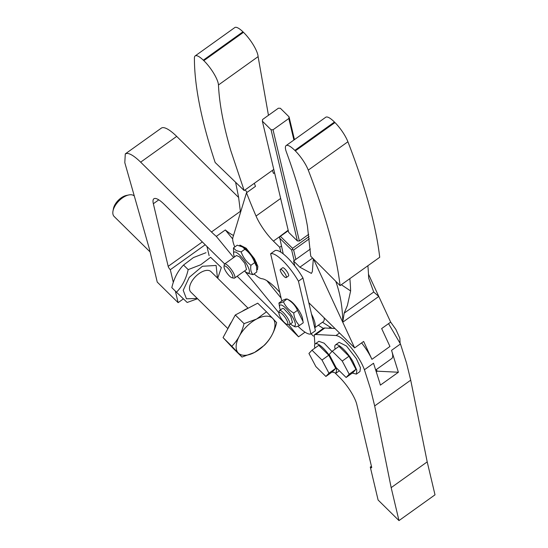 <?xml version="1.0" encoding="UTF-8"?>
<svg xmlns="http://www.w3.org/2000/svg" width="548" height="548" viewBox="0 0 548 548"><rect width="100%" height="100%" fill="white"/><g stroke="black" fill="none" stroke-linecap="round" stroke-linejoin="round"><path stroke-width="0.82" d="M253.587 258.567A12.782 3.404 54.4 0 1 256.587 265.547L256.786 271.979L253.025 274.671C250.984 272.5 250.285 269.383 250.922 265.301C246.319 261.793 243.065 257.334 241.141 251.916L236.298 250.628L233.462 247.901L237.229 245.209L243.524 247.285A12.782 3.404 54.4 0 1 253.587 258.567M242.072 246.497L244.901 249.23C249.525 252.71 252.786 257.17 254.683 262.615L256.841 267.102M241.141 251.916L244.901 249.23M250.922 265.301L254.683 262.615M247.997 273.281L253.025 274.671M233.462 247.901L233.667 254.334A12.782 3.404 54.4 0 1 236.236 252.395A12.782 3.404 54.4 0 1 246.381 263.725A12.782 3.404 54.4 0 1 246.812 272.637A12.782 3.404 54.4 0 1 246.73 272.596A12.782 3.404 54.4 0 1 244.49 270.986M234.462 256.971A12.782 3.404 54.4 0 1 233.667 254.334M224.57 264.04L236.51 255.505L239.709 256.971L244.798 263.328L246.538 269.527L234.599 278.062A8.617 2.295 -125.6 0 0 232.859 271.863A8.617 2.295 -125.6 0 0 227.769 265.506A8.617 2.295 -125.6 0 0 224.57 264.04A8.617 2.295 -125.6 0 0 224.248 264.684L224.016 266.554A7.179 1.911 54.4 0 1 226.947 267.239A7.179 1.911 54.4 0 1 231.188 272.534A7.179 1.911 54.4 0 1 232.044 277.781A7.179 1.911 54.4 0 1 229.968 276.48A7.179 1.911 54.4 0 1 225.728 271.178A7.179 1.911 54.4 0 1 224.016 266.554M232.044 277.781L233.886 278.158A8.617 2.295 -125.6 0 0 234.599 278.062M285.953 298.996L287.207 299.105C291.995 301.866 295.42 305.613 297.482 310.339L303.044 321.573L303.229 322.799L299.468 325.491C296.215 322.293 294.297 318.135 293.721 313.024C288.954 310.237 285.529 306.49 283.446 301.79L280.179 303.126L278.925 303.023L282.686 300.331L285.953 298.996M303.003 321.313L302.53 318.518A12.782 3.404 -125.6 0 0 299.537 311.538A12.782 3.404 -125.6 0 0 289.474 300.256L287.049 298.948L283.446 301.79M293.721 313.024L297.482 310.339M294.94 326.718L296.201 326.827L299.468 325.491M281.795 300.968L270.616 253.765A28.729 7.651 54.4 0 1 298.454 281.213L310.942 333.944A28.729 7.651 54.4 0 1 297.948 326.176M280.391 269.39L282.645 267.78A5.028 1.336 54.4 0 1 286.001 270.226A5.028 1.336 54.4 0 1 287.481 272.342A5.028 1.336 54.4 0 1 288.495 275.959L286.241 277.569A5.028 1.336 -125.6 0 0 285.227 273.959A5.028 1.336 -125.6 0 0 283.748 271.835A5.028 1.336 -125.6 0 0 280.391 269.39A5.028 1.336 -125.6 0 0 281.405 273.007A5.028 1.336 -125.6 0 0 282.884 275.123A5.028 1.336 -125.6 0 0 286.241 277.569M278.925 303.023L279.617 307.305A12.782 3.404 54.4 0 1 280.343 304.948A12.782 3.404 54.4 0 1 292.331 316.696A12.782 3.404 54.4 0 1 294.598 326.033A12.782 3.404 54.4 0 1 292.673 325.567A12.782 3.404 54.4 0 1 290.44 323.957M280.412 309.942A12.782 3.404 54.4 0 1 279.617 307.305M314.71 327.629A25.852 6.884 -125.6 0 0 311.49 314.045L315.443 330.725L310.942 333.944M311.49 314.045L302.955 277.994L298.454 281.213M302.955 277.994A28.729 7.651 -125.6 0 0 294.762 265.917A28.729 7.651 -125.6 0 0 280.843 252.19A28.729 7.651 -125.6 0 0 275.123 250.546L270.616 253.765M279.528 310.572L282.46 308.476L283.748 308.586L290.748 316.299L292.481 322.498L289.556 324.594A8.617 2.295 -125.6 0 0 287.816 318.395A8.617 2.295 -125.6 0 0 280.823 310.682A8.617 2.295 -125.6 0 0 279.528 310.572A8.617 2.295 -125.6 0 0 279.213 311.216L278.973 313.079A7.179 1.911 54.4 0 1 280.316 312.634A7.179 1.911 54.4 0 1 286.145 319.066A7.179 1.911 54.4 0 1 287.001 324.306A7.179 1.911 54.4 0 1 286.515 324.142A7.179 1.911 54.4 0 1 280.686 317.71A7.179 1.911 54.4 0 1 278.973 313.079M308.812 302.708L354.631 347.898L363.646 341.452L371.928 359.344A25.852 6.884 54.4 0 0 361.612 342.904M341.336 284.72L350.624 290.961L347.411 305.394L344.165 313.155L342.747 322.217L354.631 347.898M335.739 281.261A143.631 112.82 123.9 0 1 342.747 322.217L313.456 258.951M310.374 249.018L293.598 261.012L299.872 267.198L311.401 273.397L312.346 271.575L313.34 258.704M293.598 261.012L294.762 265.917M287.001 324.306L288.844 324.69A8.617 2.295 -125.6 0 0 289.556 324.594M254.073 273.918A25.852 6.884 54.4 0 0 262.081 278.754A34.469 9.179 54.4 0 1 279.747 292.324M324.169 317.854A25.852 6.884 54.4 0 1 323.231 321.703L314.744 327.773M371.928 359.344L389.943 346.459L381.661 328.567L390.669 322.128L378.784 296.447L373.722 292.022L368.64 278.076A493.467 131.397 -125.6 0 0 367.872 265.746M280.843 252.19L279.686 247.285L281.377 246.073M279.686 247.285L273.411 241.099A25.852 6.884 54.4 0 1 256.039 216.049A426.769 113.642 54.4 0 1 246.49 192.786L255.498 186.341A426.769 113.642 54.4 0 1 254.32 183.299M274.555 172.709L273.521 173.456A426.769 113.642 54.4 0 1 272.342 170.414M246.49 192.786L232.873 237.558A25.852 6.884 54.4 0 0 234.791 246.949M318.292 325.231L323.334 328.396A25.852 6.884 54.4 0 1 323.368 328.375A25.852 6.884 54.4 0 1 324.848 327.999L334.972 328.505M332.067 328.362L322.491 322.231M295.851 259.403L293.632 250.011L292.536 249.573L291.632 249.957L294.16 260.615M368.489 274.219L378.784 296.447L342.747 322.217M293.632 250.011L309.346 238.77M349.85 278.631A493.467 131.397 54.4 0 1 350.624 290.961M379.723 257.272L340.082 285.618L310.75 256.238L307.455 226.297C303.585 204.493 296.55 179.723 286.364 151.974A18.961 5.048 -125.6 0 1 286.111 145.597L325.752 117.245A18.961 5.048 -125.6 0 1 326.341 117.005A18.961 5.048 -125.6 0 1 334.451 122.04L334.972 122.553A18.961 5.048 -125.6 0 1 342.541 131.883A18.961 5.048 -125.6 0 1 347.905 141.761A542.815 144.535 -125.6 0 1 375.832 233.188A542.815 144.535 54.4 0 1 379.723 257.272M375.798 369.941L391.704 358.563A25.852 6.884 -125.6 0 0 391.546 350.364A25.852 6.884 -125.6 0 0 391.546 350.357L400.465 343.98L388.553 323.642M283.234 253.895L279.487 236.702L288.18 230.229M247.1 192.348L245.12 189.882M273.774 169.394L244.175 190.553L215.159 162.496A542.815 144.535 -125.6 0 1 206.404 133.623A542.815 144.535 54.4 0 1 194.417 57.889A18.961 5.048 54.4 0 1 195.156 55.917A18.961 5.048 54.4 0 1 196.91 55.745A18.961 5.048 54.4 0 1 203.308 60.17L203.822 60.664A18.961 5.048 54.4 0 1 213.775 73.405A18.961 5.048 54.4 0 1 218.46 84.981C219.323 103.551 223.44 125.451 230.804 150.693L244.175 190.553M240.51 212.453L238.572 197.061L235.592 182.251M279.453 237.948L291.632 249.957M335.451 373.346L339.774 377.606A22.982 6.117 54.4 0 1 350.528 391.169A22.982 6.117 54.4 0 1 356.817 404.513L371.64 467.129A2.87 0.767 54.4 0 1 371.571 467.745A2.87 0.767 54.4 0 1 371.407 467.787A2.87 0.767 54.4 0 1 370.29 467.06L378.099 500.016L398.978 520.6L391.169 487.645L374.674 405.931L370.455 388.696L364.427 369.749C361.81 362.735 357.337 355.33 350.994 347.535C344.617 340.02 339.609 336.013 335.993 335.527L315.751 334.506L314.264 334.883L314.874 344.302M309.058 236.537L292.564 248.326L292.536 249.573M292.564 248.326L280.384 236.318L288.282 230.674M279.487 236.702L280.384 236.318M340.082 285.618A542.815 144.535 -125.6 0 0 336.191 261.533A542.815 144.535 -125.6 0 0 308.264 170.113A18.961 5.048 -125.6 0 0 302.9 160.228A18.961 5.048 -125.6 0 0 295.331 150.899L294.81 150.385A18.961 5.048 -125.6 0 0 286.7 145.35A18.961 5.048 -125.6 0 0 286.111 145.597M364.427 369.749L373.524 363.242A25.852 6.884 -125.6 0 0 373.524 363.242L379.559 382.189A290.796 77.432 54.4 0 1 380.374 385.128L398.389 372.243L377.271 371.181L376.408 371.797M376.236 369.626A22.982 6.117 54.4 0 1 377.271 371.181M398.389 372.243L391.546 350.364M398.978 520.6L435.009 494.83L427.207 461.875L410.712 380.161L406.493 362.927L400.465 343.98M195.156 55.917L234.797 27.564A18.961 5.048 54.4 0 1 236.551 27.4A18.961 5.048 54.4 0 1 242.949 31.818L243.463 32.318A18.961 5.048 54.4 0 1 253.416 45.059A18.961 5.048 54.4 0 1 258.101 56.629L268.452 115.306M360.42 367.646L356.371 358.625L346.494 346.035L339.102 342.322L335.499 344.898A17.954 4.781 54.4 0 1 352.768 361.2L356.817 370.229L356.385 374.106L359.988 371.53L360.42 367.646M331.978 351.48L324.094 343.158L318.861 341.308L315.258 343.884A17.954 4.781 54.4 0 1 330.622 357.193M427.207 461.875L391.169 487.645M371.434 466.245L370.29 467.06M335.15 349.117A17.954 4.781 54.4 0 1 335.068 348.781A17.954 4.781 54.4 0 1 335.499 344.898M352.282 373.072L356.385 374.106M314.908 348.103A17.954 4.781 54.4 0 1 314.826 347.768A17.954 4.781 54.4 0 1 315.258 343.884M332.04 372.058L336.143 373.092L336.575 369.208L336.068 367.496M297.386 240.956L288.686 232.379L262.348 121.156L271.048 129.732L297.386 240.956L299.379 241.01L273.041 129.78L288.81 118.512L293.906 140.021M308.743 234.311L299.379 241.01M332.239 351.2L339 346.37L349.001 356.234L355.947 369.366L352.891 372.64L346.131 377.476L336.13 367.612L329.184 354.474L332.239 351.2L342.247 361.064L349.192 374.202L346.131 377.476M311.997 350.186L318.758 345.35L328.759 355.214L335.705 368.352L332.643 371.626L325.889 376.455L315.881 366.591L308.942 353.453L311.997 350.186L322.005 360.05L328.944 373.188L325.889 376.455M262.348 121.156L262.602 119.491L278.37 108.216L280.364 108.271L289.063 116.847L288.81 118.512M294.461 139.624L289.063 116.847M349.001 356.234L342.247 361.064M355.947 369.366L349.192 374.202M328.759 355.214L322.005 360.05M335.705 368.352L328.944 373.188M273.041 129.78L271.048 129.732M233.51 235.462A44.792 11.926 54.4 0 1 225.317 229.948L232.681 238.935M233.647 257.553L216.309 236.387L225.317 229.948M216.309 236.387A44.792 11.926 54.4 0 1 211.473 231.996L240.456 211.275M313.435 336.15L311.086 333.835M266.876 280.686L281.103 298.057M305.031 332.184L298.557 336.808L288.591 324.635M278.994 312.922L244.99 271.411M298.557 336.808L237.14 276.247M224.68 263.965L164.147 204.274A22.982 6.117 -125.6 0 0 155.221 198.431A22.982 6.117 -125.6 0 0 153.899 198.76A22.982 6.117 -125.6 0 0 153.351 203.733L168.181 266.349A2.87 0.767 -125.6 0 0 168.962 268.013A2.87 0.767 -125.6 0 0 170.312 269.712L173.312 282.391M175.387 291.146L178.114 302.667L157.235 282.076L149.433 249.121L124.8 162.64L125.287 153.899L126.91 153.392C130.116 153.433 134.698 156.358 140.658 162.16L211.473 231.996M238.64 197.472L176.696 136.39A34.469 9.179 -125.6 0 0 162.948 127.622A34.469 9.179 -125.6 0 0 161.324 128.129L125.287 153.899M209.131 255.69L206.945 246.477M328.862 328.204L330.506 327.019M178.114 302.667L183.395 298.886M170.312 269.712L205.205 244.757M134.301 196.013A14.364 7.556 134.6 0 0 128.842 194.944A14.364 7.556 134.6 0 0 125.184 196.259A14.364 7.556 134.6 0 0 124.848 196.431A14.364 7.556 134.6 0 0 112.991 211.021A14.364 7.556 134.6 0 0 114.155 216.487L150.097 251.929M128.842 194.944L126.389 195.444A11.72 6.165 134.6 0 0 123.41 196.52A11.72 6.165 134.6 0 0 123.136 196.664A11.72 6.165 134.6 0 0 113.457 208.562L112.991 211.021M242.113 311.401A22.406 11.782 -45.4 0 1 245.374 309.435A22.406 11.782 -45.4 0 1 245.894 309.168A22.406 11.782 -45.4 0 1 248.607 307.983M227.886 328.684A22.406 11.782 -45.4 0 1 231.633 321.751M227.9 328.642L190.841 292.105A14.364 7.556 -45.4 0 1 191.286 282.289A14.364 7.556 -45.4 0 1 201.541 272.048A14.364 7.556 -45.4 0 1 211.014 271.65L248.066 308.188M223.057 337.602L233.215 348.412L241.983 357.056L231.825 346.247C237.661 340.438 241.743 332.903 244.059 323.642L235.291 314.997L223.057 337.602L231.825 346.247M244.059 323.642L256.594 319.039L266.486 311.826L257.718 303.181L235.291 314.997M197.287 298.454L186.464 298.797L183.217 290.282L189.245 277.363L202.404 266.28L216.118 265.444L217.453 278M266.486 311.826L276.644 322.635C274.322 331.91 270.239 339.445 264.41 345.24L254.519 352.453L241.983 357.056M217.72 278.261L221.337 267.547L210.624 257.293L200.726 264.759L188.19 269.623C186.073 278.918 182.169 286.446 176.47 292.214L187.183 302.469L197.554 298.722M256.594 319.039A24.42 12.844 -45.4 0 1 274.959 325.526A24.42 12.844 -45.4 0 1 254.519 352.453A24.42 12.844 -45.4 0 1 236.154 345.966A24.42 12.844 -45.4 0 1 256.594 319.039M221.337 267.547L210.624 257.293M188.19 269.623L183.539 265.04L193.437 257.574L205.973 252.71M176.47 292.214L171.819 287.632C173.969 278.363 177.881 270.835 183.539 265.04M239.558 245.607L239.956 245.093L246.162 248.21L254.464 258.786L257.861 266.369L257.505 269.63L256.991 269.835M312.6 258.094L299.872 267.198M273.411 241.099L279.48 236.757M256.039 216.049L280.651 198.451M373.722 292.022L344.165 313.155M335.993 335.527L339.527 332.999M324.848 327.999L315.751 334.506M308.264 170.113L347.905 141.761M295.331 150.899L334.972 122.553M294.81 150.385L334.451 122.04M374.674 405.931L410.712 380.161M242.949 31.818L203.308 60.17M243.463 32.318L203.822 60.664M258.101 56.629L218.46 84.981M140.658 162.16L176.696 136.39M168.181 266.349L202.328 241.921M153.351 203.733L158.783 199.849M256.423 262.458L255.786 262.91M246.401 248.436L245.764 248.888M246.73 272.596L248.086 273.329M292.673 325.567L295.098 326.875M314.264 334.883L323.368 328.375M336.143 373.092L339.356 370.797M390.649 322.073L395.889 329.416L399.828 338.212L400.095 342.986"/></g></svg>
